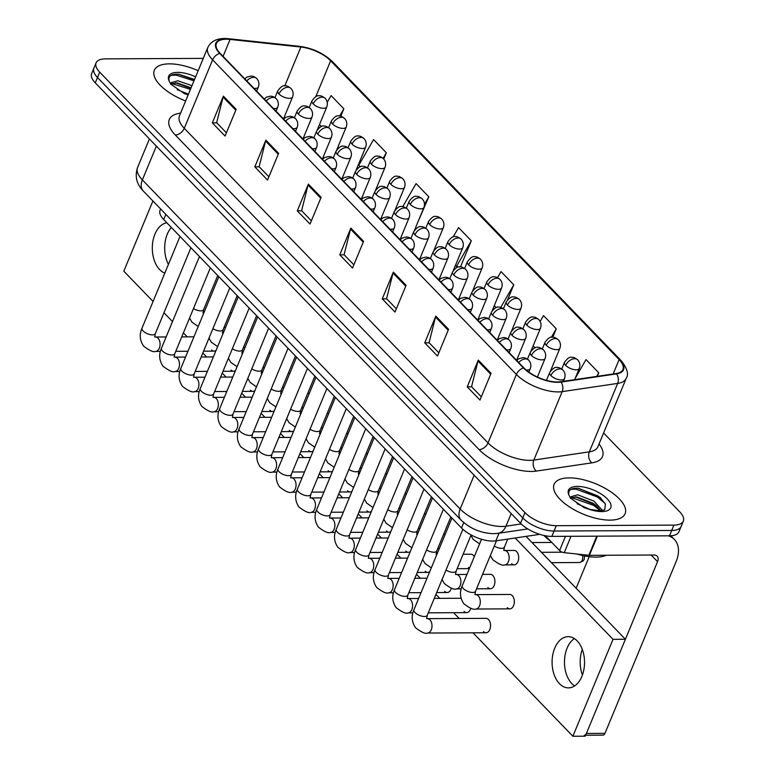 <?xml version="1.0" encoding="UTF-8"?>
<svg xmlns="http://www.w3.org/2000/svg" width="775" height="775" viewBox="0 0 775 775"><rect width="100%" height="100%" fill="white"/><g stroke="black" fill="none" stroke-linecap="round" stroke-linejoin="round"><path stroke-width="1.16" d="M539.778 534.343A24.006 10.259 -157.5 0 1 539.381 534.401L495.855 540.853A24.006 10.259 -157.5 0 1 492.823 541.066A24.006 10.259 -157.5 0 1 461.503 527.959L163.699 219.538A24.006 10.259 -157.5 0 1 160.096 210.257L160.628 208.969M609.993 520.132A38.411 16.411 22.5 0 0 625.096 513.709A38.411 16.411 22.5 0 0 609.121 490.711A38.411 16.411 22.5 0 0 569.208 477.884A38.411 16.411 22.5 0 0 554.115 484.307A38.411 16.411 22.5 0 0 570.09 507.315A38.411 16.411 22.5 0 0 609.993 520.132A38.411 16.411 22.5 0 0 625.096 513.709A38.411 16.411 22.5 0 0 609.121 490.711A38.411 16.411 22.5 0 0 569.208 477.884A38.411 16.411 22.5 0 0 554.115 484.307A38.411 16.411 22.5 0 0 570.09 507.315A38.411 16.411 22.5 0 0 609.993 520.132M198.187 70.699A38.411 16.411 22.5 0 0 169.434 63.86A38.411 16.411 22.5 0 0 154.341 70.273A38.411 16.411 22.5 0 0 185.642 100.983A38.411 16.411 22.5 0 1 154.341 70.273A38.411 16.411 22.5 0 1 169.434 63.86A38.411 16.411 22.5 0 1 198.187 70.699M557.399 381.978A25.604 10.947 -157.5 0 1 523.997 367.999L220.226 53.398A25.604 10.947 -157.5 0 1 216.38 43.507A25.604 10.947 -157.5 0 1 230.088 39.418L300.874 47.023A25.604 10.947 -157.5 0 1 330.634 60.808L619.118 359.581A25.604 10.947 -157.5 0 1 622.964 369.481A25.604 10.947 -157.5 0 1 616.135 373.531L560.635 381.746A25.604 10.947 -157.5 0 1 557.399 381.978M557.738 382.327A26.243 11.218 22.5 0 0 561.052 382.094L616.551 373.87A26.243 11.218 22.5 0 0 619.613 359.581L331.128 60.808A26.243 11.218 22.5 0 0 300.623 46.684L229.836 39.079A26.243 11.218 22.5 0 0 219.732 53.407L523.503 367.999A26.243 11.218 22.5 0 0 557.738 382.327M683.337 521.11L678.91 531.805A24.006 10.259 22.5 0 1 669.474 535.816L551.858 536.387A24.006 10.259 22.5 0 1 520.538 523.28L95.267 82.847A24.006 10.259 22.5 0 1 91.663 73.567L93.872 68.219A24.006 10.259 22.5 0 0 97.485 77.5L522.757 517.933A24.006 10.259 22.5 0 0 554.077 531.04L671.692 530.468A24.006 10.259 22.5 0 0 681.128 526.458A24.006 10.259 22.5 0 1 671.692 530.468L554.077 531.04A24.006 10.259 22.5 0 1 522.757 517.933L97.485 77.5A24.006 10.259 22.5 0 1 93.872 68.219L96.09 62.882A24.006 10.259 22.5 0 0 99.704 72.153L524.966 512.585A24.006 10.259 22.5 0 0 556.285 525.692L673.901 525.121A24.006 10.259 22.5 0 0 683.337 521.11A24.006 10.259 22.5 0 0 679.733 511.829L603.589 432.973M226.407 132.816L216.642 122.702L223.084 97.049A6.403 4.127 -44 0 1 223.394 96.119L212.321 122.857L225.06 136.061L236.142 109.323L223.394 96.119M216.777 122.837L212.321 122.857M268.896 176.816L259.131 166.703L265.563 141.05A6.403 4.127 -44 0 1 265.873 140.12L254.801 166.858L267.549 180.062L278.622 153.324L265.873 140.12M259.257 166.838L254.801 166.858M311.376 220.817L301.611 210.703L308.053 185.051A6.403 4.127 -44 0 1 308.363 184.121L297.29 210.858L310.029 224.053L321.112 197.325L308.363 184.121M301.746 210.839L297.29 210.858M481.314 396.81L471.549 386.696L477.991 361.043A6.403 4.127 -44 0 1 478.301 360.113L467.228 386.851L479.967 400.055L491.05 373.317L478.301 360.113M471.684 386.832L467.228 386.851M438.834 352.809L429.069 342.695L435.511 317.043A6.403 4.127 -44 0 1 435.812 316.123L424.739 342.85L437.488 356.054L448.56 329.317L435.812 316.123M429.195 342.831L424.739 342.85M396.345 308.808L386.58 298.695L393.022 273.052A6.403 4.127 -44 0 1 393.332 272.122L382.259 298.859L394.998 312.054L406.081 285.316L393.332 272.122M386.715 298.83L382.259 298.859M353.865 264.808L344.1 254.704L350.532 229.051A6.403 4.127 -44 0 1 350.843 228.121L339.77 254.859L352.518 268.053L363.591 241.316L350.843 228.121M344.226 254.83L339.77 254.859M203.292 58.387L105.526 58.861A24.006 10.259 22.5 0 0 96.09 62.882M383.751 159.03L386.338 152.791L373.589 139.597L358.767 165.288L360.259 166.838M340.767 116.231L343.848 108.791L331.109 95.596L327.234 102.3M507.567 299.828L513.786 284.793L501.047 271.589L497.55 277.653M552.759 337.27L556.276 328.794L543.527 315.59L540.146 321.451M597.302 376.321L598.755 372.794L586.016 359.59L575.224 378.297M417.415 223.19L428.817 196.792L416.078 183.597L402.738 206.702M460.447 266.997L471.307 240.792L458.558 227.588L453.133 237.005M455.438 265.408L456.475 266.484L459.158 267.026M471.307 240.792L456.475 266.484M494.285 305.641L496.233 307.646M513.786 284.793L500.718 307.442M533.132 345.873L535.079 347.878M556.276 328.794L551.335 337.348M598.755 372.794L596.673 376.408M428.817 196.792L424.516 204.261M386.338 152.791L383.121 158.371M319.474 124.591L321.412 126.606M343.848 108.791L339.673 116.037M543.885 535.447A40.009 17.098 22.5 0 0 550.599 541.192M576.852 554.018A40.009 17.098 22.5 0 0 595.898 557.099A40.009 17.098 22.5 0 0 606.399 555.249M589.446 509.378L600.073 510.802L604.723 509.824L605.391 504.118L599.908 497.25L578.499 488.26C570.865 487.94 567.697 490.246 568.986 495.157L570.477 498.141L584.088 507.606L589.446 509.378A22.892 9.784 22.5 0 0 601.758 511.597A22.892 9.784 22.5 0 0 607.309 498.926A22.892 9.784 22.5 0 0 577.452 486.419A22.892 9.784 22.5 0 0 568.986 495.157M577.055 503.74L590.521 509.659M570.981 498.703L570.972 496.736L577.627 494.789L593.96 501.125L602.562 510.609M570.807 497.918L576.891 496.93L593.078 503.246L595.936 505.358L600.761 510.793M578.053 488.231L597.728 495.874L600.819 498.034M575.379 496.843L594.212 504.37L597.06 506.337M570.962 489.364L575.806 489.112L597.283 496.94L605.072 503.392M571.359 497.56L593.766 505.426L600.538 510.793M194.564 79.447L178.715 74.235C171.091 73.906 167.923 76.212 169.212 81.133L170.703 84.107L184.305 93.572L188.16 94.918M177.281 89.706L188.451 94.201M171.197 84.669L171.188 82.702L177.843 80.765L191.968 85.715M171.033 83.884L177.117 82.896L191.086 87.837M178.269 74.197L194.428 79.777M175.605 82.809L190.912 88.273M171.188 75.33L176.022 75.088L193.983 80.842M171.575 83.526L190.466 89.328M571.834 683.598A25.604 16.227 -90.3 0 0 574.624 685.914A25.604 16.227 -90.3 0 1 571.834 683.598A25.604 16.227 -90.3 0 1 564.529 659.816A25.604 16.227 -90.3 0 1 574.391 638.571A25.604 16.227 -90.3 0 0 564.529 659.816A25.604 16.227 -90.3 0 0 571.834 683.598M545.329 535.738L559.589 550.512L565.459 536.319M668.389 535.816A32.008 20.644 -44 0 1 674.386 539.468A32.008 20.644 -44 0 1 676.12 561.584L604.965 733.353A4.001 2.538 89.7 0 1 602.863 735.155L585.658 735.243M584.292 735.252A4.001 2.538 -90.3 0 0 586.394 733.45L657.549 561.672A8.002 5.163 136 0 0 657.113 556.14A8.002 5.163 136 0 0 654.129 555.016L589.397 555.336A4.001 1.715 -157.5 0 1 588.835 555.307L564.239 552.662A4.001 1.715 -157.5 0 1 559.589 550.512M576.125 588.235L589.194 556.683M582.422 675.025A25.604 16.227 89.7 0 1 582.296 649.382M171.333 227.443A25.604 16.227 -90.3 0 0 168.417 264.411A25.604 16.227 -90.3 0 1 171.333 227.443M211.585 349.942A7.198 4.563 -90.3 0 0 214.113 351.123A7.198 4.563 -90.3 0 0 216.06 350.426M231.008 370.053A7.198 4.563 -90.3 0 0 233.537 371.244A7.198 4.563 -90.3 0 0 235.484 370.537M250.432 390.174A7.198 4.563 -90.3 0 0 252.96 391.356A7.198 4.563 -90.3 0 0 254.907 390.658M269.855 410.285A7.198 4.563 -90.3 0 0 272.383 411.477A7.198 4.563 -90.3 0 0 274.331 410.779M289.278 430.406A7.198 4.563 -90.3 0 0 291.807 431.588A7.198 4.563 -90.3 0 0 293.754 430.89M308.702 450.517A7.198 4.563 -90.3 0 0 311.23 451.709A7.198 4.563 -90.3 0 0 313.177 451.011M328.125 470.638A7.198 4.563 -90.3 0 0 330.654 471.82A7.198 4.563 -90.3 0 0 332.601 471.123M347.549 490.759A7.198 4.563 -90.3 0 0 350.077 491.941A7.198 4.563 -90.3 0 0 352.024 491.243M366.972 510.87A7.198 4.563 -90.3 0 0 369.501 512.062A7.198 4.563 -90.3 0 0 371.448 511.355M386.396 530.991A7.198 4.563 -90.3 0 0 388.924 532.173A7.198 4.563 -90.3 0 0 390.871 531.476M511.645 563.658A7.198 4.563 -90.3 0 0 514.174 564.849A7.198 4.563 -90.3 0 0 518.523 559.705A7.198 4.563 -90.3 0 0 516.634 551.626A7.198 4.563 -90.3 0 0 514.106 550.444L504.573 550.492A7.198 4.563 89.7 0 1 507.334 551.936A7.198 4.563 89.7 0 1 508.429 561.652A7.198 4.563 89.7 0 1 504.641 564.898C502.617 565.924 498.635 564.152 492.687 559.589L490.362 555.51M468.449 567.445A7.198 4.563 -90.3 0 0 469.495 568.249M474.319 556.605A7.198 4.563 -90.3 0 0 473.428 555.413A7.198 4.563 -90.3 0 0 470.9 554.222L463.121 554.261M487.872 587.557A7.198 4.563 -90.3 0 0 490.401 588.748A7.198 4.563 -90.3 0 0 494.741 583.594A7.198 4.563 -90.3 0 0 492.852 575.525A7.198 4.563 -90.3 0 0 490.323 574.343L482.544 574.382M405.819 551.102A7.198 4.563 -90.3 0 0 408.347 552.294A7.198 4.563 -90.3 0 0 410.295 551.587M425.243 571.223A7.198 4.563 -90.3 0 0 427.771 572.405A7.198 4.563 -90.3 0 0 429.718 571.708M444.666 591.335A7.198 4.563 -90.3 0 0 447.194 592.526A7.198 4.563 -90.3 0 0 451.35 588.206M464.099 611.456A7.198 4.563 -90.3 0 0 466.618 612.637A7.198 4.563 -90.3 0 0 470.774 608.327M507.296 607.678A7.198 4.563 -90.3 0 0 509.824 608.859A7.198 4.563 -90.3 0 0 514.164 603.715A7.198 4.563 -90.3 0 0 512.275 595.646A7.198 4.563 -90.3 0 0 509.747 594.454L475.705 594.619A7.198 4.563 89.7 0 1 478.466 596.072A7.198 4.563 89.7 0 1 479.56 605.788A7.198 4.563 89.7 0 1 475.772 609.024C473.748 610.061 469.766 608.288 463.828 603.725C459.992 598.019 459.459 592.032 462.239 585.764A7.198 3.081 22.5 0 0 463.092 588.293A7.198 3.081 22.5 0 0 472.721 592.478A7.198 3.081 22.5 0 0 475.55 591.277L474.968 594.599M483.522 631.567A7.198 4.563 -90.3 0 0 486.041 632.758A7.198 4.563 -90.3 0 0 490.391 627.614A7.198 4.563 -90.3 0 0 488.502 619.535A7.198 4.563 -90.3 0 0 485.973 618.353L427.412 618.644A7.198 4.563 89.7 0 1 429.941 619.826A7.198 4.563 89.7 0 1 430.173 620.087A7.198 4.563 89.7 0 1 431.782 628.118A7.198 4.563 89.7 0 1 427.48 633.039C425.456 634.076 421.474 632.303 415.536 627.74C411.699 622.034 411.167 616.048 413.947 609.78A7.198 3.081 22.5 0 0 414.809 612.308A7.198 3.081 22.5 0 0 424.429 616.493A7.198 3.081 22.5 0 0 427.257 615.292L426.686 618.624M166.819 222.764A25.604 16.227 -90.3 0 0 152.752 242.139A25.604 16.227 -90.3 0 0 159.669 269.623A25.604 16.227 -90.3 0 0 164.804 273.129M559.453 683.657A25.604 16.227 -90.3 0 0 568.443 687.88A25.604 16.227 -90.3 0 0 583.885 669.581A25.604 16.227 -90.3 0 0 577.172 640.886A25.604 16.227 -90.3 0 0 568.191 636.663A25.604 16.227 -90.3 0 0 552.74 654.962A25.604 16.227 -90.3 0 0 559.453 683.657M473.012 632.817L572.88 736.25L613.025 639.336L515.172 537.986M152.907 200.967L123.816 271.182L153.062 301.465M163.98 312.771L172.496 321.586M183.404 332.882L187.23 336.854M202.827 353.003L206.654 356.965M222.251 373.114L226.087 377.086M241.674 393.235L245.51 397.207M261.097 413.346L264.934 417.318M280.521 433.467L284.357 437.439M299.944 453.578L303.781 457.55M319.368 473.699L323.204 477.671M338.791 493.811L342.627 497.783M358.215 513.932L362.051 517.903M377.638 534.053L381.474 538.015M397.062 554.164L400.898 558.136M416.485 574.285L420.321 578.247M435.908 594.396L439.745 598.368M453.588 612.705L459.168 618.479M572.88 736.25L585.261 736.192L625.406 639.268L526.051 536.377M613.025 639.336L625.406 639.268M499.022 533.19L495.855 540.853M463.731 522.592L461.503 527.959M165.85 214.365L163.699 219.538M599.027 443.988A40.009 17.098 -157.5 0 1 591.819 462.859L536.319 471.084A40.009 17.098 -157.5 0 1 479.076 449.597L175.305 135.005A8.002 5.163 136 0 0 184.266 128.292L488.037 442.883A32.008 13.679 22.5 0 0 529.79 460.36A32.008 13.679 22.5 0 0 533.83 460.069L589.329 451.844A32.008 13.679 22.5 0 0 597.864 446.787L597.835 446.865M175.305 135.005A40.009 17.098 -157.5 0 1 180.614 113.121M179.461 115.921A32.008 13.679 22.5 0 0 184.266 128.292L212.621 59.84A32.008 13.679 -157.5 0 1 207.807 47.469L179.393 116.027M619.613 359.581A8.002 5.163 136 0 1 620.978 360.443C627.217 368.241 628.971 374.209 626.219 378.345A32.008 13.679 -157.5 0 1 617.685 383.402L562.185 391.627A32.008 13.679 -157.5 0 1 558.136 391.918A32.008 13.679 -157.5 0 1 516.382 374.441A8.002 5.163 -44 0 1 523.503 367.999M561.052 382.094A8.002 5.89 -98.4 0 1 562.185 391.627L533.83 460.069A8.002 5.89 81.6 0 0 536.319 471.084M331.128 60.808A8.002 5.163 -44 0 1 332.494 61.68C323.65 53.301 312.713 48.195 299.692 46.355L228.906 38.75C218.347 37.607 211.313 40.513 207.807 47.469M300.623 46.684A8.002 4.098 -83.9 0 0 299.692 46.355M591.819 462.859A8.002 5.89 81.6 0 1 589.329 451.844L617.685 383.402A8.002 5.89 -98.4 0 0 616.551 373.87M229.836 39.079A8.002 4.098 -83.9 0 0 228.906 38.75M219.732 53.407A8.002 5.163 136 0 0 212.621 59.84L516.382 374.441L488.037 442.883A8.002 5.163 136 0 1 479.076 449.597M99.704 72.153L95.267 82.847M524.966 512.585L520.538 523.28M556.285 525.692L551.858 536.387M673.901 525.121L669.474 535.816M330.634 60.808L315.745 96.749M300.874 47.023L284.754 85.948M230.088 39.418L223.074 56.352M619.118 359.581L613.151 373.967M350.532 229.051L363.233 242.197M393.022 273.052L405.713 286.188M435.511 317.043L448.202 330.189M477.991 361.043L490.682 374.189M308.053 185.051L320.743 198.197M265.563 141.05L278.264 154.196M223.084 97.049L235.774 110.195M156.366 146.117L142.368 179.897A16.004 10.317 136 0 0 143.239 190.95C136.565 184.13 134.666 176.322 137.562 167.526A32.008 13.679 22.5 0 0 142.368 179.897L460.156 509.01A32.008 13.679 22.5 0 0 501.909 526.487A32.008 13.679 22.5 0 0 505.949 526.206L511.18 513.583M474.145 475.23L460.156 509.01A16.004 10.317 136 0 0 461.018 520.064L143.239 190.95M527.794 528.928L497.783 533.374A16.004 11.78 -98.4 0 0 505.949 526.206L521.197 523.939M526.109 369.975A8.002 3.42 22.5 0 0 527.126 370.024A8.002 3.42 22.5 0 0 530.274 368.687C531.408 365.451 530.856 362.584 528.637 360.065A8.002 5.163 136 0 0 525.644 358.941A8.002 5.163 -44 0 0 518.708 362.526M550.909 375.594A8.002 3.42 22.5 0 0 561.352 379.963A8.002 3.42 22.5 0 0 564.5 378.626C565.634 375.391 565.082 372.523 562.863 370.004A8.002 5.163 136 0 0 559.87 368.881A8.002 5.163 -44 0 0 550.909 375.594A8.002 3.42 22.5 0 1 549.708 372.504C552.749 368.299 555.336 366.653 557.448 367.573C558.349 367.176 560.151 367.989 562.863 370.004M582.529 555.51A5.202 3.294 89.7 0 1 579.477 562.524L583.1 561.032L584.292 559.221L584.457 555.908M565.711 365.422A8.002 3.42 22.5 0 0 576.154 369.791A8.002 3.42 22.5 0 0 579.303 368.454C580.436 365.219 579.884 362.342 577.666 359.832A8.002 5.163 136 0 0 574.672 358.699A8.002 5.163 -44 0 0 565.711 365.422A8.002 3.42 22.5 0 1 564.51 362.322C567.552 358.118 570.129 356.471 572.25 357.391C573.151 357.004 574.953 357.808 577.666 359.832M494.276 546.055A7.198 3.081 22.5 0 0 501.59 548.342A7.198 3.081 22.5 0 0 504.418 547.14L503.837 550.473M506.462 349.835A8.002 3.42 22.5 0 0 507.703 349.912A8.002 3.42 22.5 0 0 510.841 348.576C511.984 345.34 511.432 342.463 509.214 339.954A8.002 5.163 136 0 0 506.22 338.83A8.002 5.163 -44 0 0 499.284 342.405M432.518 497.938L394.523 589.659A7.198 3.081 22.5 0 0 395.376 592.197A7.198 3.081 22.5 0 0 405.005 596.382A7.198 3.081 22.5 0 0 407.834 595.171L407.262 598.503M418.636 598.474L407.989 598.523A7.198 4.563 89.7 0 1 410.517 599.705A7.198 4.563 89.7 0 1 410.75 599.966A7.198 4.563 89.7 0 1 412.358 607.997A7.198 4.563 89.7 0 1 408.057 612.928C406.032 613.955 402.051 612.192 396.112 607.629C392.276 601.923 391.743 595.936 394.523 589.659M487.039 329.724A8.002 3.42 22.5 0 0 488.279 329.792A8.002 3.42 22.5 0 0 491.418 328.455C492.561 325.219 492.009 322.352 489.79 319.833A8.002 5.163 136 0 0 486.797 318.709A8.002 5.163 -44 0 0 479.861 322.284M413.094 477.826L375.1 569.548A7.198 3.081 22.5 0 0 375.952 572.076A7.198 3.081 22.5 0 0 385.582 576.261A7.198 3.081 22.5 0 0 388.411 575.06L387.839 578.392M399.212 578.353L388.566 578.402A7.198 4.563 89.7 0 1 391.094 579.593A7.198 4.563 89.7 0 1 391.327 579.855A7.198 4.563 89.7 0 1 392.935 587.876A7.198 4.563 89.7 0 1 388.633 592.807C386.609 593.844 382.627 592.071 376.689 587.508C372.853 581.802 372.32 575.815 375.1 569.548M467.616 309.603A8.002 3.42 22.5 0 0 468.856 309.68A8.002 3.42 22.5 0 0 471.994 308.343C473.128 305.108 472.585 302.231 470.357 299.722A8.002 5.163 136 0 0 467.373 298.598A8.002 5.163 -44 0 0 460.437 302.173M393.671 457.705L355.677 549.427A7.198 3.081 22.5 0 0 356.529 551.965A7.198 3.081 22.5 0 0 366.158 556.14A7.198 3.081 22.5 0 0 368.987 554.939L368.416 558.271M379.789 558.242L369.142 558.291A7.198 4.563 89.7 0 1 371.671 559.472A7.198 4.563 89.7 0 1 371.903 559.734A7.198 4.563 89.7 0 1 373.511 567.765A7.198 4.563 89.7 0 1 369.21 572.696C367.185 573.723 363.204 571.96 357.265 567.387C353.429 561.691 352.896 555.704 355.677 549.427M448.192 289.492A8.002 3.42 22.5 0 0 449.432 289.559A8.002 3.42 22.5 0 0 452.571 288.222C453.704 284.987 453.162 282.119 450.934 279.601A8.002 5.163 136 0 0 447.95 278.477A8.002 5.163 -44 0 0 441.014 282.052M374.248 437.594L336.253 529.315A7.198 3.081 22.5 0 0 337.106 531.844A7.198 3.081 22.5 0 0 346.735 536.029A7.198 3.081 22.5 0 0 349.564 534.827L348.983 538.15M360.365 538.121L349.719 538.17A7.198 4.563 89.7 0 1 352.247 539.361A7.198 4.563 89.7 0 1 352.48 539.623A7.198 4.563 89.7 0 1 354.088 547.644A7.198 4.563 89.7 0 1 349.787 552.575C347.762 553.602 343.78 551.839 337.842 547.276C333.996 541.57 333.473 535.583 336.253 529.315M531.485 355.483A8.002 3.42 22.5 0 0 541.928 359.852A8.002 3.42 22.5 0 0 545.077 358.515C546.21 355.279 545.658 352.402 543.44 349.893A8.002 5.163 136 0 0 540.446 348.769A8.002 5.163 -44 0 0 531.485 355.483A8.002 3.42 22.5 0 1 530.284 352.383C533.326 348.178 535.903 346.532 538.024 347.452C538.925 347.064 540.727 347.878 543.44 349.893M445.993 570.071A7.198 3.081 22.5 0 0 453.298 572.357A7.198 3.081 22.5 0 0 456.126 571.156L455.545 574.488M466.928 574.459L456.281 574.507A7.198 4.563 89.7 0 1 459.042 575.951A7.198 4.563 89.7 0 1 460.137 585.667A7.198 4.563 89.7 0 1 456.349 588.913C454.324 589.94 450.343 588.177 444.404 583.604L442.07 579.526M512.062 335.362A8.002 3.42 22.5 0 0 522.505 339.731A8.002 3.42 22.5 0 0 525.644 338.394C526.787 335.158 526.235 332.291 524.016 329.772A8.002 5.163 136 0 0 521.023 328.648A8.002 5.163 -44 0 0 512.062 335.362A8.002 3.42 22.5 0 1 510.861 332.272C513.903 328.067 516.479 326.42 518.601 327.341C519.502 326.943 521.304 327.757 524.016 329.772M426.57 549.95A7.198 3.081 22.5 0 0 433.874 552.246A7.198 3.081 22.5 0 0 436.703 551.044L436.122 554.367M436.858 554.387A7.198 4.563 89.7 0 1 436.897 554.387L436.015 554.27M492.638 315.251A8.002 3.42 22.5 0 0 503.082 319.62A8.002 3.42 22.5 0 0 506.22 318.283C507.354 315.047 506.811 312.17 504.583 309.661A8.002 5.163 136 0 0 501.599 308.537A8.002 5.163 -44 0 0 492.638 315.251A8.002 3.42 22.5 0 1 491.437 312.151C494.479 307.946 497.056 306.299 499.177 307.22C500.078 306.832 501.88 307.636 504.583 309.661M407.146 529.838A7.198 3.081 22.5 0 0 414.451 532.125A7.198 3.081 22.5 0 0 417.279 530.923L416.698 534.256M417.434 534.275A7.198 4.563 89.7 0 1 417.473 534.275L416.592 534.149M546.288 345.301A8.002 3.42 22.5 0 0 556.731 349.67A8.002 3.42 22.5 0 0 559.87 348.333C561.013 345.098 560.461 342.221 558.242 339.712A8.002 5.163 136 0 0 555.249 338.588A8.002 5.163 -44 0 0 546.288 345.301A8.002 3.42 22.5 0 1 545.087 342.211C548.128 338.007 550.705 336.36 552.827 337.28C553.728 336.883 555.53 337.697 558.242 339.712M526.864 325.18A8.002 3.42 22.5 0 0 537.308 329.559A8.002 3.42 22.5 0 0 540.446 328.213C541.589 324.987 541.037 322.109 538.809 319.6A8.002 5.163 136 0 0 535.825 318.467A8.002 5.163 -44 0 0 526.864 325.18A8.002 3.42 22.5 0 1 525.663 322.09C528.705 317.886 531.282 316.239 533.403 317.159C534.304 316.762 536.106 317.576 538.809 319.6M507.441 305.069A8.002 3.42 22.5 0 0 517.884 309.438A8.002 3.42 22.5 0 0 521.023 308.101C522.156 304.866 521.614 301.988 519.386 299.479A8.002 5.163 136 0 0 516.402 298.356A8.002 5.163 -44 0 0 507.441 305.069A8.002 3.42 22.5 0 1 506.24 301.979C509.282 297.765 511.858 296.127 513.98 297.048C514.881 296.651 516.683 297.464 519.386 299.479M488.017 284.948A8.002 3.42 22.5 0 0 498.461 289.317A8.002 3.42 22.5 0 0 501.599 287.98C502.733 284.745 502.19 281.877 499.962 279.368A8.002 5.163 136 0 0 496.978 278.235A8.002 5.163 -44 0 0 488.017 284.948A8.002 3.42 22.5 0 1 486.816 281.858C489.858 277.653 492.435 276.007 494.557 276.927C495.457 276.53 497.259 277.343 499.962 279.368M195.639 76.851A22.892 9.784 22.5 0 0 177.669 72.385A22.892 9.784 22.5 0 0 169.212 81.133M651.136 555.036L657.549 561.672M597.341 536.164L589.397 555.336M586.394 733.45L604.965 733.353M588.835 555.307L596.76 536.174M571.02 536.3L564.239 552.662M473.215 295.13A8.002 3.42 22.5 0 0 483.658 299.499A8.002 3.42 22.5 0 0 486.797 298.162C487.93 294.926 487.388 292.059 485.16 289.54A8.002 5.163 136 0 0 482.176 288.416A8.002 5.163 -44 0 0 473.215 295.13A8.002 3.42 22.5 0 1 472.014 292.039C475.056 287.835 477.632 286.188 479.754 287.108C480.655 286.711 482.457 287.525 485.16 289.54M387.713 509.717A7.198 3.081 22.5 0 0 395.027 512.013A7.198 3.081 22.5 0 0 397.856 510.812L397.275 514.135M398.011 514.154A7.198 4.563 89.7 0 1 398.05 514.154L397.158 514.038M428.769 269.371A8.002 3.42 22.5 0 0 430.009 269.448A8.002 3.42 22.5 0 0 433.147 268.111C434.281 264.876 433.738 261.998 431.51 259.489A8.002 5.163 136 0 0 428.527 258.366A8.002 5.163 -44 0 0 421.59 261.94M354.824 417.473L316.83 509.194A7.198 3.081 22.5 0 0 317.682 511.733A7.198 3.081 22.5 0 0 327.312 515.908A7.198 3.081 22.5 0 0 330.14 514.707L329.559 518.039M340.942 518L330.295 518.058A7.198 4.563 89.7 0 1 332.824 519.24A7.198 4.563 89.7 0 1 333.056 519.502A7.198 4.563 89.7 0 1 334.664 527.533A7.198 4.563 89.7 0 1 330.363 532.464C328.338 533.491 324.357 531.727 318.418 527.155C314.573 521.459 314.049 515.472 316.83 509.194M409.345 249.259A8.002 3.42 22.5 0 0 410.585 249.327A8.002 3.42 22.5 0 0 413.724 247.99C414.858 244.755 414.315 241.887 412.087 239.368A8.002 5.163 136 0 0 409.103 238.245A8.002 5.163 -44 0 0 402.167 241.819M335.401 397.352L297.406 489.083A7.198 3.081 22.5 0 0 298.259 491.612A7.198 3.081 22.5 0 0 307.888 495.797A7.198 3.081 22.5 0 0 310.717 494.595L310.136 497.918M321.518 497.889L310.872 497.938A7.198 4.563 89.7 0 1 313.4 499.129A7.198 4.563 89.7 0 1 313.633 499.391A7.198 4.563 89.7 0 1 315.241 507.412A7.198 4.563 89.7 0 1 310.94 512.343C308.915 513.37 304.933 511.607 298.985 507.044C295.149 501.338 294.626 495.351 297.406 489.083M389.912 229.138A8.002 3.42 22.5 0 0 391.162 229.216A8.002 3.42 22.5 0 0 394.301 227.879C395.434 224.643 394.892 221.766 392.663 219.257A8.002 5.163 136 0 0 389.68 218.124A8.002 5.163 -44 0 0 382.743 221.708M315.977 377.241L277.983 468.962A7.198 3.081 22.5 0 0 278.835 471.5A7.198 3.081 22.5 0 0 288.465 475.676A7.198 3.081 22.5 0 0 291.293 474.474L290.712 477.807M302.095 477.768L291.448 477.826A7.198 4.563 89.7 0 1 293.977 479.008A7.198 4.563 89.7 0 1 294.209 479.27A7.198 4.563 89.7 0 1 295.817 487.301A7.198 4.563 89.7 0 1 291.516 492.232C289.492 493.258 285.51 491.486 279.562 486.923C275.726 481.227 275.202 475.24 277.983 468.962M370.489 209.027A8.002 3.42 22.5 0 0 371.738 209.095A8.002 3.42 22.5 0 0 374.877 207.758C376.011 204.523 375.468 201.645 373.24 199.136A8.002 5.163 136 0 0 370.256 198.013A8.002 5.163 -44 0 0 363.31 201.587M296.554 357.12L258.559 448.851A7.198 3.081 22.5 0 0 259.412 451.379A7.198 3.081 22.5 0 0 269.041 455.564A7.198 3.081 22.5 0 0 271.87 454.363L271.289 457.686M282.672 457.657L272.025 457.705A7.198 4.563 89.7 0 1 274.553 458.897A7.198 4.563 89.7 0 1 274.786 459.158A7.198 4.563 89.7 0 1 276.394 467.18A7.198 4.563 89.7 0 1 272.093 472.111C270.068 473.137 266.087 471.374 260.138 466.812C256.302 461.106 255.779 455.119 258.559 448.851M453.792 275.018A8.002 3.42 22.5 0 0 464.235 279.387A8.002 3.42 22.5 0 0 467.373 278.051C468.507 274.815 467.964 271.938 465.736 269.429A8.002 5.163 136 0 0 462.752 268.295A8.002 5.163 -44 0 0 453.792 275.018A8.002 3.42 22.5 0 1 452.59 271.918C455.632 267.714 458.209 266.067 460.331 266.988C461.232 266.6 463.033 267.404 465.736 269.429M368.29 489.606A7.198 3.081 22.5 0 0 375.604 491.892A7.198 3.081 22.5 0 0 378.433 490.691L377.851 494.024M378.588 494.043A7.198 4.563 89.7 0 1 378.626 494.043L377.735 493.917M434.368 254.898A8.002 3.42 22.5 0 0 444.811 259.267A8.002 3.42 22.5 0 0 447.95 257.93C449.083 254.694 448.541 251.817 446.313 249.308A8.002 5.163 136 0 0 443.329 248.184A8.002 5.163 -44 0 0 434.368 254.898A8.002 3.42 22.5 0 1 433.167 251.807C436.209 247.593 438.786 245.956 440.897 246.876C441.808 246.479 443.61 247.293 446.313 249.308M348.866 469.485A7.198 3.081 22.5 0 0 356.171 471.781A7.198 3.081 22.5 0 0 359.009 470.57L358.428 473.903M359.164 473.922A7.198 4.563 89.7 0 1 359.193 473.922L358.312 473.806M414.945 234.777A8.002 3.42 22.5 0 0 425.388 239.155A8.002 3.42 22.5 0 0 428.527 237.809C429.66 234.583 429.118 231.706 426.889 229.197A8.002 5.163 136 0 0 423.906 228.063A8.002 5.163 -44 0 0 414.945 234.777A8.002 3.42 22.5 0 1 413.743 231.686C416.785 227.482 419.362 225.835 421.474 226.755C422.385 226.358 424.187 227.172 426.889 229.197M329.443 449.374A7.198 3.081 22.5 0 0 336.747 451.66A7.198 3.081 22.5 0 0 339.586 450.459L339.004 453.792M339.741 453.811A7.198 4.563 89.7 0 1 339.77 453.811L338.888 453.685M395.521 214.665A8.002 3.42 22.5 0 0 405.964 219.034A8.002 3.42 22.5 0 0 409.103 217.697C410.237 214.462 409.694 211.585 407.466 209.076A8.002 5.163 136 0 0 404.482 207.952A8.002 5.163 -44 0 0 395.521 214.665A8.002 3.42 22.5 0 1 394.32 211.575C397.362 207.361 399.939 205.724 402.051 206.644C402.961 206.247 404.763 207.061 407.466 209.076M310.019 429.253A7.198 3.081 22.5 0 0 317.324 431.549A7.198 3.081 22.5 0 0 320.162 430.338L319.581 433.671M320.308 433.69A7.198 4.563 89.7 0 1 320.346 433.69L319.465 433.574M468.594 264.837A8.002 3.42 22.5 0 0 479.037 269.206A8.002 3.42 22.5 0 0 482.176 267.869C483.309 264.633 482.767 261.756 480.539 259.247A8.002 5.163 136 0 0 477.555 258.123A8.002 5.163 -44 0 0 468.594 264.837A8.002 3.42 22.5 0 1 467.393 261.747C470.435 257.532 473.012 255.895 475.123 256.806C476.034 256.418 477.836 257.232 480.539 259.247M449.171 244.716A8.002 3.42 22.5 0 0 459.614 249.085A8.002 3.42 22.5 0 0 462.752 247.748C463.886 244.513 463.343 241.645 461.115 239.126A8.002 5.163 136 0 0 458.132 238.002A8.002 5.163 -44 0 0 449.171 244.716A8.002 3.42 22.5 0 1 447.969 241.626C451.011 237.421 453.588 235.774 455.7 236.695C456.611 236.297 458.412 237.111 461.115 239.126M429.747 224.605A8.002 3.42 22.5 0 0 440.19 228.974A8.002 3.42 22.5 0 0 443.329 227.637C444.463 224.401 443.92 221.524 441.692 219.015A8.002 5.163 136 0 0 438.708 217.891A8.002 5.163 -44 0 0 429.747 224.605A8.002 3.42 22.5 0 1 428.546 221.514C431.588 217.3 434.165 215.663 436.277 216.574C437.187 216.186 438.989 217 441.692 219.015M351.065 188.906A8.002 3.42 22.5 0 0 352.305 188.984A8.002 3.42 22.5 0 0 355.454 187.637C356.587 184.411 356.045 181.534 353.817 179.025A8.002 5.163 136 0 0 350.833 177.892A8.002 5.163 -44 0 0 343.887 181.476M277.13 337.009L239.136 428.73A7.198 3.081 22.5 0 0 239.988 431.268A7.198 3.081 22.5 0 0 249.618 435.443A7.198 3.081 22.5 0 0 252.447 434.242L251.865 437.575M263.238 437.536L252.602 437.594A7.198 4.563 89.7 0 1 255.12 438.776A7.198 4.563 89.7 0 1 255.363 439.037A7.198 4.563 89.7 0 1 256.971 447.068A7.198 4.563 89.7 0 1 252.669 451.999C250.645 453.026 246.663 451.253 240.715 446.691C236.879 440.994 236.356 434.998 239.136 428.73M331.642 168.795A8.002 3.42 22.5 0 0 332.882 168.863A8.002 3.42 22.5 0 0 336.03 167.526C337.164 164.29 336.621 161.413 334.393 158.904A8.002 5.163 136 0 0 331.409 157.78A8.002 5.163 -44 0 0 324.463 161.355M257.707 316.888L219.713 408.609A7.198 3.081 22.5 0 0 220.565 411.147A7.198 3.081 22.5 0 0 230.185 415.332A7.198 3.081 22.5 0 0 233.023 414.121L232.442 417.454M243.815 417.425L233.178 417.473A7.198 4.563 89.7 0 1 235.697 418.665A7.198 4.563 89.7 0 1 235.939 418.926A7.198 4.563 89.7 0 1 237.547 426.948A7.198 4.563 89.7 0 1 233.246 431.878C231.221 432.905 227.24 431.142 221.292 426.579C217.455 420.873 216.932 414.887 219.713 408.609M312.218 148.674A8.002 3.42 22.5 0 0 313.458 148.742A8.002 3.42 22.5 0 0 316.607 147.405C317.74 144.169 317.198 141.302 314.97 138.793A8.002 5.163 136 0 0 311.986 137.659A8.002 5.163 -44 0 0 305.04 141.244M238.283 296.777L200.289 388.498A7.198 3.081 22.5 0 0 201.142 391.036A7.198 3.081 22.5 0 0 210.761 395.211A7.198 3.081 22.5 0 0 213.6 394.01L213.018 397.343M224.392 397.304L213.745 397.362A7.198 4.563 89.7 0 1 216.273 398.544A7.198 4.563 89.7 0 1 216.516 398.805A7.198 4.563 89.7 0 1 218.124 406.836A7.198 4.563 89.7 0 1 213.822 411.757C211.798 412.794 207.816 411.021 201.868 406.458C198.032 400.752 197.509 394.766 200.289 388.498M292.795 128.553A8.002 3.42 22.5 0 0 294.035 128.631A8.002 3.42 22.5 0 0 297.183 127.294C298.317 124.058 297.774 121.181 295.546 118.672A8.002 5.163 136 0 0 292.562 117.548A8.002 5.163 -44 0 0 285.617 121.123M218.86 276.656L180.866 368.377A7.198 3.081 22.5 0 0 181.718 370.915A7.198 3.081 22.5 0 0 191.338 375.1A7.198 3.081 22.5 0 0 194.167 373.889L193.595 377.222M204.968 377.192L194.322 377.241A7.198 4.563 89.7 0 1 196.85 378.433A7.198 4.563 89.7 0 1 197.092 378.684A7.198 4.563 89.7 0 1 198.7 386.715A7.198 4.563 89.7 0 1 194.399 391.646C192.374 392.673 188.383 390.91 182.445 386.347C178.608 380.641 178.085 374.654 180.866 368.377M273.372 108.442A8.002 3.42 22.5 0 0 274.612 108.51A8.002 3.42 22.5 0 0 277.76 107.173C278.893 103.937 278.351 101.07 276.123 98.551A8.002 5.163 136 0 0 273.129 97.427A8.002 5.163 -44 0 0 266.193 101.012M199.437 256.544L161.442 348.266A7.198 3.081 22.5 0 0 162.295 350.794A7.198 3.081 22.5 0 0 171.914 354.979A7.198 3.081 22.5 0 0 174.743 353.778L174.172 357.11M185.545 357.072L174.898 357.13A7.198 4.563 89.7 0 1 177.427 358.312A7.198 4.563 89.7 0 1 177.669 358.573A7.198 4.563 89.7 0 1 179.277 366.604A7.198 4.563 89.7 0 1 174.976 371.525C172.951 372.562 168.96 370.789 163.021 366.226C159.185 360.52 158.662 354.533 161.442 348.266M253.948 88.321A8.002 3.42 22.5 0 0 255.188 88.398A8.002 3.42 22.5 0 0 258.337 87.062C259.47 83.826 258.927 80.949 256.699 78.44A8.002 5.163 136 0 0 253.706 77.316A8.002 5.163 -44 0 0 246.77 80.891M180.013 236.423L142.019 328.145A7.198 3.081 22.5 0 0 142.871 330.683A7.198 3.081 22.5 0 0 152.491 334.868A7.198 3.081 22.5 0 0 155.32 333.657L154.748 336.989M166.121 336.96L155.475 337.009A7.198 4.563 89.7 0 1 158.003 338.191A7.198 4.563 89.7 0 1 158.236 338.452A7.198 4.563 89.7 0 1 159.853 346.483A7.198 4.563 89.7 0 1 155.552 351.414C153.528 352.441 149.536 350.678 143.598 346.105C139.762 340.409 139.229 334.422 142.019 328.145M376.098 194.544A8.002 3.42 22.5 0 0 386.531 198.913A8.002 3.42 22.5 0 0 389.68 197.577C390.813 194.341 390.271 191.473 388.043 188.955A8.002 5.163 136 0 0 385.059 187.831A8.002 5.163 -44 0 0 376.098 194.544A8.002 3.42 22.5 0 1 374.897 191.454C377.938 187.25 380.515 185.603 382.627 186.523C383.538 186.126 385.34 186.94 388.043 188.955M290.596 409.142A7.198 3.081 22.5 0 0 297.9 411.428A7.198 3.081 22.5 0 0 300.729 410.227L300.157 413.559M300.884 413.579A7.198 4.563 89.7 0 1 300.923 413.579L300.041 413.453M356.674 174.433A8.002 3.42 22.5 0 0 367.108 178.802A8.002 3.42 22.5 0 0 370.256 177.465C371.39 174.23 370.847 171.352 368.619 168.843A8.002 5.163 136 0 0 365.635 167.72A8.002 5.163 -44 0 0 356.674 174.433A8.002 3.42 22.5 0 1 355.473 171.343C358.515 167.129 361.092 165.492 363.204 166.402C364.114 166.015 365.916 166.828 368.619 168.843M271.173 389.021A7.198 3.081 22.5 0 0 278.477 391.317A7.198 3.081 22.5 0 0 281.306 390.106L280.734 393.438M281.461 393.458A7.198 4.563 89.7 0 1 281.499 393.458L280.618 393.332M337.251 154.312A8.002 3.42 22.5 0 0 347.684 158.681A8.002 3.42 22.5 0 0 350.833 157.344C351.966 154.109 351.424 151.241 349.196 148.722A8.002 5.163 136 0 0 346.212 147.599A8.002 5.163 -44 0 0 337.251 154.312A8.002 3.42 22.5 0 1 336.05 151.222C339.092 147.017 341.668 145.371 343.78 146.291C344.691 145.894 346.493 146.708 349.196 148.722M251.749 368.9A7.198 3.081 22.5 0 0 259.053 371.196A7.198 3.081 22.5 0 0 261.882 369.995L261.311 373.327M262.037 373.347A7.198 4.563 89.7 0 1 262.076 373.347L261.194 373.221M317.827 134.201A8.002 3.42 22.5 0 0 328.261 138.57A8.002 3.42 22.5 0 0 331.409 137.233C332.543 133.998 332 131.12 329.772 128.611A8.002 5.163 136 0 0 326.788 127.487A8.002 5.163 -44 0 0 317.827 134.201A8.002 3.42 22.5 0 1 316.626 131.111C319.668 126.897 322.245 125.259 324.357 126.17C325.267 125.782 327.069 126.596 329.772 128.611M232.326 348.789A7.198 3.081 22.5 0 0 239.63 351.085A7.198 3.081 22.5 0 0 242.459 349.874L241.887 353.206M242.614 353.226A7.198 4.563 89.7 0 1 242.653 353.226L241.771 353.1M298.404 114.08A8.002 3.42 22.5 0 0 308.838 118.449A8.002 3.42 22.5 0 0 311.986 117.112C313.119 113.877 312.577 111.009 310.349 108.49A8.002 5.163 136 0 0 307.355 107.367A8.002 5.163 -44 0 0 298.404 114.08A8.002 3.42 22.5 0 1 297.203 110.99C300.245 106.785 302.822 105.138 304.933 106.059C305.834 105.662 307.646 106.475 310.349 108.49M212.902 328.668A7.198 3.081 22.5 0 0 220.207 330.964A7.198 3.081 22.5 0 0 223.035 329.762L222.464 333.085M223.19 333.105A7.198 4.563 89.7 0 1 223.229 333.105L222.347 332.988M278.981 93.969A8.002 3.42 22.5 0 0 289.414 98.338A8.002 3.42 22.5 0 0 292.562 97.001C293.696 93.765 293.153 90.888 290.925 88.379A8.002 5.163 136 0 0 287.932 87.255A8.002 5.163 -44 0 0 278.981 93.969A8.002 3.42 22.5 0 1 277.77 90.869C280.821 86.664 283.398 85.017 285.51 85.938C286.411 85.55 288.222 86.364 290.925 88.379M193.479 308.557A7.198 3.081 22.5 0 0 200.783 310.843A7.198 3.081 22.5 0 0 203.612 309.642L203.04 312.974M203.767 312.993A7.198 4.563 89.7 0 1 203.806 312.993L202.924 312.868M410.324 204.484A8.002 3.42 22.5 0 0 420.757 208.853A8.002 3.42 22.5 0 0 423.906 207.516C425.039 204.28 424.497 201.413 422.268 198.894A8.002 5.163 136 0 0 419.285 197.77A8.002 5.163 -44 0 0 410.324 204.484A8.002 3.42 22.5 0 1 409.123 201.393C412.164 197.189 414.741 195.542 416.853 196.463C417.764 196.065 419.566 196.879 422.268 198.894M390.9 184.373A8.002 3.42 22.5 0 0 401.334 188.742A8.002 3.42 22.5 0 0 404.482 187.405C405.616 184.169 405.073 181.292 402.845 178.783A8.002 5.163 136 0 0 399.861 177.659A8.002 5.163 -44 0 0 390.9 184.373A8.002 3.42 22.5 0 1 389.699 181.273C392.741 177.068 395.318 175.421 397.43 176.342C398.34 175.954 400.142 176.768 402.845 178.783M371.477 164.252A8.002 3.42 22.5 0 0 381.91 168.621A8.002 3.42 22.5 0 0 385.059 167.284C386.192 164.048 385.65 161.181 383.422 158.662A8.002 5.163 136 0 0 380.438 157.538A8.002 5.163 -44 0 0 371.477 164.252A8.002 3.42 22.5 0 1 370.276 161.161C373.317 156.957 375.894 155.31 378.006 156.23C378.917 155.833 380.719 156.647 383.422 158.662M352.053 144.14A8.002 3.42 22.5 0 0 362.487 148.509A8.002 3.42 22.5 0 0 365.635 147.172C366.769 143.937 366.226 141.06 363.998 138.551A8.002 5.163 136 0 0 361.014 137.427A8.002 5.163 -44 0 0 352.053 144.14A8.002 3.42 22.5 0 1 350.852 141.04C353.894 136.836 356.471 135.189 358.583 136.109C359.493 135.722 361.295 136.526 363.998 138.551M332.63 124.019A8.002 3.42 22.5 0 0 343.063 128.388A8.002 3.42 22.5 0 0 346.212 127.052C347.345 123.816 346.803 120.948 344.575 118.43A8.002 5.163 136 0 0 341.591 117.306A8.002 5.163 -44 0 0 332.63 124.019A8.002 3.42 22.5 0 1 331.429 120.929C334.471 116.725 337.048 115.078 339.159 115.998C340.06 115.601 341.872 116.415 344.575 118.43M313.207 103.908A8.002 3.42 22.5 0 0 323.64 108.277A8.002 3.42 22.5 0 0 326.788 106.94C327.922 103.705 327.379 100.828 325.151 98.318A8.002 5.163 136 0 0 322.158 97.185A8.002 5.163 -44 0 0 313.207 103.908A8.002 3.42 22.5 0 1 311.996 100.808C315.047 96.604 317.624 94.957 319.736 95.877C320.637 95.49 322.448 96.294 325.151 98.318M620.978 360.443L332.494 61.68M626.219 378.345L597.864 446.787M497.783 533.374L493.491 533.694C480.946 533.2 470.125 528.666 461.018 520.064M137.562 167.526L149.41 138.919M451.941 518.058L413.947 609.78M427.412 618.644L426.57 618.518M462.878 529.286L427.257 615.292M528.85 372.116L530.274 368.687M516.741 360.491L518.911 358.68L523.222 357.633L525.818 358.186L528.637 360.065M427.48 633.039L486.041 632.758M481.507 539.255L462.239 585.764M546.452 380.36L549.708 372.504M475.705 594.619L474.862 594.502M496.475 540.756L475.55 591.277M475.772 609.024L509.824 608.859M563.367 381.339L564.5 378.626M562.379 552.207L541.444 552.313M561.73 369.036L564.51 362.322M504.573 550.492L503.721 550.366M507.751 539.09L504.418 547.14M504.641 564.898L514.174 564.849M579.477 562.524L551.442 562.66M574.653 379.673L579.303 368.454M434.262 598.397L461.057 598.261M407.989 598.523L407.146 598.397M443.426 509.243L407.834 595.171M509.165 352.635L510.841 348.576M497.317 340.37L499.488 338.559L503.798 337.512L506.395 338.065L509.214 339.954M408.057 612.928L412.901 612.899M428.275 612.831L466.618 612.637M414.838 578.276L427.025 578.218M388.566 578.402L387.723 578.286M424.002 489.122L388.411 575.06M489.742 332.523L491.418 328.455M477.894 320.259L480.064 318.448L484.375 317.401L486.971 317.953L489.79 319.833M388.633 592.807L393.477 592.788M408.851 592.71L421.048 592.652M436.664 592.575L447.194 592.526M395.405 558.165L407.602 558.097M369.142 558.291L368.299 558.165M404.579 469.001L368.987 554.939M470.318 312.403L471.994 308.343M458.471 300.138L460.641 298.327L464.952 297.28L467.548 297.832L470.357 299.722M369.21 572.696L374.054 572.667M389.428 572.599L401.624 572.531M417.241 572.463L427.771 572.405M375.982 538.044L388.178 537.986M349.719 538.17L348.876 538.053M385.156 448.89L349.564 534.827M450.895 292.291L452.571 288.222M439.047 280.027L441.217 278.215L445.528 277.169L448.124 277.721L450.934 279.601M349.787 552.575L354.621 552.556M370.004 552.478L382.201 552.42M397.817 552.342L408.347 552.294M527.504 359.096L530.284 352.383M456.281 574.507L455.438 574.382M471.123 534.963L456.126 571.156M456.349 588.913L461.183 588.884M476.567 588.816L490.401 588.748M537.395 377.037L545.077 358.515M431.307 567.881L424.981 563.493L422.646 559.414M508.08 338.985L510.861 332.272M450.837 516.915L436.703 551.044M457.143 568.695L469.34 568.637M516.567 360.307L525.644 338.394M411.883 547.77L405.548 543.372L403.223 539.293M443.697 534.149L445.286 534.14M488.657 318.864L491.437 312.151M431.413 496.794L417.279 530.923M437.72 548.574L439.309 548.574M497.143 340.196L506.22 318.283M479.599 543.866L473.263 539.477L470.938 535.399M542.306 348.924L545.087 342.211M551.81 542.452L532.008 542.548M550.415 371.177L559.87 348.333M522.883 328.803L525.663 322.09M530.991 351.056L540.446 328.213M503.459 308.692L506.24 301.979M511.568 330.944L521.023 308.101M484.036 288.571L486.816 281.858M492.144 310.823L501.599 287.98M670.821 535.767L674.386 539.468M392.46 527.649L386.124 523.261L383.799 519.182M424.274 514.028L425.863 514.019M469.233 298.753L472.014 292.039M411.99 476.673L397.856 510.812M418.297 528.463L419.876 528.453M477.72 320.075L486.797 298.162M356.558 517.933L368.755 517.865M330.295 518.058L329.452 517.933M365.732 428.769L330.14 514.707M431.472 272.17L433.147 268.111M419.624 259.906L421.794 258.094L426.105 257.048L428.691 257.6L431.51 259.489M330.363 532.464L335.197 532.435M350.581 532.357L362.778 532.299M378.394 532.222L388.924 532.173M337.135 497.812L349.331 497.753M310.872 497.938L310.029 497.821M346.309 408.657L310.717 494.595M412.038 252.059L413.724 247.99M400.2 239.785L402.37 237.983L406.672 236.937L409.268 237.489L412.087 239.368M310.94 512.343L315.774 512.323M331.157 512.246L343.354 512.188M358.97 512.11L369.501 512.062M317.711 477.691L329.908 477.632M291.448 477.826L290.596 477.7M326.885 388.537L291.293 474.474M392.615 231.938L394.301 227.879M380.777 219.674L382.947 217.862L387.248 216.816L389.844 217.368L392.663 219.257M291.516 492.232L296.35 492.202M311.734 492.125L323.921 492.067M339.547 491.989L350.077 491.941M298.288 457.579L310.484 457.521M272.025 457.705L271.173 457.589M307.462 368.425L271.87 454.363M373.192 211.817L374.877 207.758M361.353 199.553L363.523 197.741L367.825 196.705L370.421 197.257L373.24 199.136M272.093 472.111L276.927 472.091M292.311 472.014L304.498 471.956M320.123 471.878L330.654 471.82M373.037 507.538L366.701 503.14L364.376 499.061M404.85 493.907L406.439 493.907M449.81 278.632L452.59 271.918M392.567 456.562L378.433 490.691M398.873 508.342L400.452 508.342M458.296 299.964L467.373 278.051M353.603 487.417L347.278 483.028L344.952 478.94M385.427 473.796L387.006 473.787M430.387 258.521L433.167 251.807M373.143 436.441L359.009 470.57M379.45 488.231L381.029 488.221M438.873 279.843L447.95 257.93M334.18 467.306L327.854 462.907L325.529 458.829M366.003 453.675L367.582 453.675M410.963 238.4L413.743 231.686M353.72 416.33L339.586 450.459M360.026 468.11L361.605 468.1M419.449 259.732L428.527 237.809M314.757 447.185L308.431 442.796L306.106 438.708M346.58 433.564L348.159 433.554M391.54 218.288L394.32 211.575M334.296 396.209L320.162 430.338M340.603 447.998L342.182 447.989M400.026 239.611L409.103 217.697M464.613 268.46L467.393 261.747M472.721 290.712L482.176 267.869M445.189 248.339L447.969 241.626M453.298 270.591L462.752 247.748M425.766 228.218L428.546 221.514M433.864 250.48L443.329 227.637M278.864 437.458L291.051 437.4M252.602 437.594L251.749 437.468M288.038 348.304L252.447 434.242M353.768 191.706L355.454 187.637M341.93 179.442L344.09 177.63L348.401 176.584L350.998 177.136L353.817 179.025M252.669 451.999L257.503 451.97M272.887 451.893L285.074 451.835M300.7 451.757L311.23 451.709M259.441 417.347L271.628 417.289M233.178 417.473L232.326 417.357M268.615 328.193L233.023 414.121M334.345 171.585L336.03 167.526M322.507 159.321L324.667 157.509L328.978 156.472L331.574 157.025L334.393 158.904M233.246 431.878L238.08 431.859M253.464 431.782L265.651 431.723M281.277 431.646L291.807 431.588M240.017 397.226L252.204 397.168M213.745 397.362L212.902 397.236M249.192 308.072L213.6 394.01M314.921 151.474L316.607 147.405M303.083 139.209L305.243 137.398L309.554 136.352L312.151 136.904L314.97 138.793M213.822 411.757L218.657 411.738M234.04 411.661L246.227 411.603M261.853 411.525L272.383 411.477M220.594 377.115L232.781 377.057M194.322 377.241L193.479 377.125M229.768 287.961L194.167 373.889M295.498 131.353L297.183 127.294M283.66 119.088L285.82 117.277L290.131 116.231L292.727 116.783L295.546 118.672M194.399 391.646L199.233 391.617M214.617 391.549L226.804 391.491M242.43 391.414L252.96 391.356M201.171 356.994L213.358 356.936M174.898 357.13L174.055 357.004M210.345 267.84L174.743 353.778M276.074 111.242L277.76 107.173M264.236 98.977L266.397 97.166L270.707 96.119L273.304 96.672L276.123 98.551M174.976 371.525L179.81 371.506M195.193 371.428L207.38 371.37M223.006 371.293L233.537 371.244M181.747 336.883L193.934 336.825M155.475 337.009L154.632 336.883M190.921 247.729L155.32 333.657M256.651 91.121L258.337 87.062M244.813 78.856L246.973 77.045L251.284 75.998L253.88 76.551L256.699 78.44M155.552 351.414L160.386 351.385M175.77 351.317L187.957 351.249M203.583 351.182L214.113 351.123M295.333 427.073L289.007 422.675L286.682 418.597M327.157 413.443L328.736 413.443M372.116 198.167L374.897 191.454M314.873 376.098L300.729 410.227M321.179 427.877L322.758 427.868M380.603 219.49L389.68 197.577M275.91 406.952L269.584 402.564L267.259 398.476M307.733 393.332L309.312 393.322M352.693 178.056L355.473 171.343M295.449 355.977L281.306 390.106M301.756 407.766L303.335 407.757M361.179 199.378L370.256 177.465M256.486 386.841L250.16 382.443L247.835 378.365M288.31 373.211L289.889 373.201M333.269 157.935L336.05 151.222M276.026 335.866L261.882 369.995M282.332 387.645L283.912 387.636M341.756 179.257L350.833 157.344M237.063 366.72L230.737 362.322L228.412 358.244M268.886 353.1L270.465 353.09M313.846 137.814L316.626 131.111M256.603 315.745L242.459 349.874M262.909 367.534L264.488 367.524M322.332 159.146L331.409 137.233M217.639 346.599L211.313 342.211L208.988 338.132M249.463 332.979L251.042 332.969M294.423 117.703L297.203 110.99M237.179 295.633L223.035 329.762M243.486 347.413L245.065 347.403M302.909 139.025L311.986 117.112M198.216 326.488L191.89 322.09L189.565 318.012M230.039 312.868L231.618 312.858M274.989 97.582L277.77 90.869M217.756 275.512L203.612 309.642M224.062 327.302L225.641 327.292M283.485 118.914L292.562 97.001M406.342 208.107L409.123 201.393M414.441 230.359L423.906 207.516M386.919 187.986L389.699 181.273M395.017 210.248L404.482 187.405M367.495 167.875L370.276 161.161M375.594 190.127L385.059 167.284M348.072 147.754L350.852 141.04M356.171 170.006L365.635 147.172M328.648 127.642L331.429 120.929M336.747 149.895L346.212 127.052M309.215 107.522L311.996 100.808M317.324 129.774L326.788 106.94"/></g></svg>
